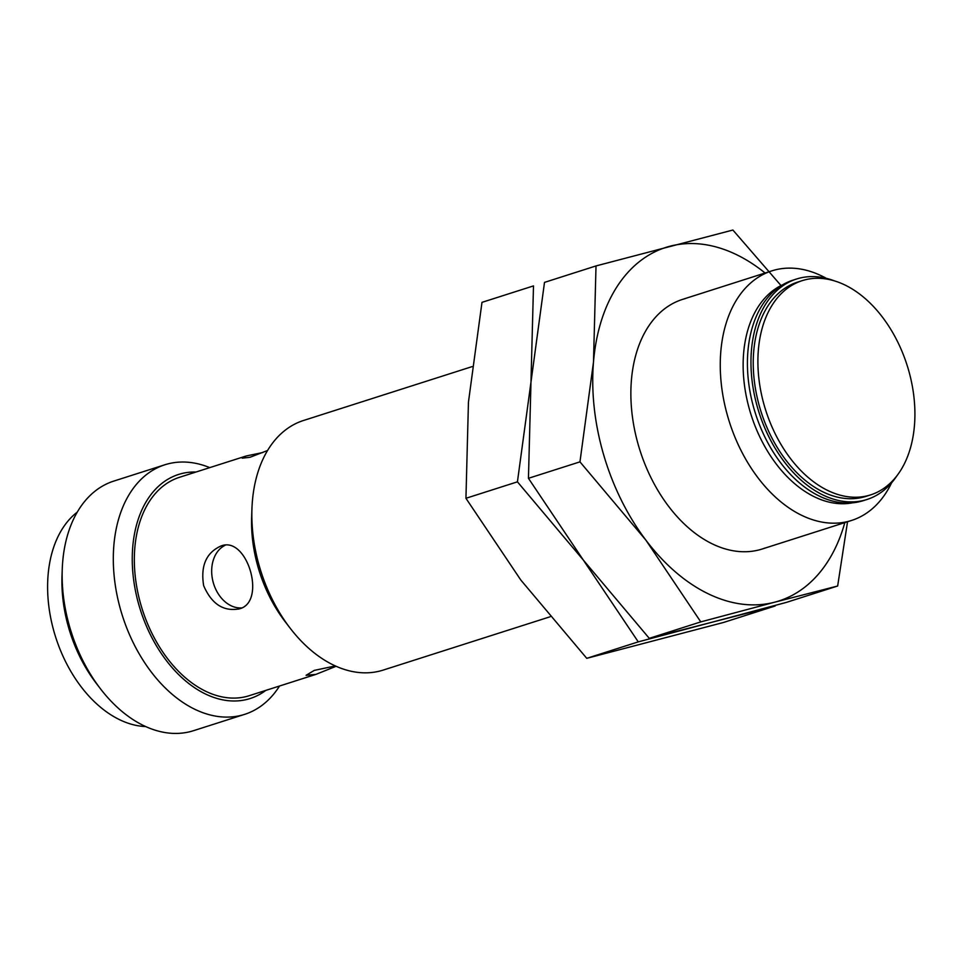 <?xml version="1.0" encoding="UTF-8"?>
<svg xmlns="http://www.w3.org/2000/svg" width="963" height="963" viewBox="0 0 963 963"><rect width="100%" height="100%" fill="white"/><g stroke="black" fill="none" stroke-linecap="round" stroke-linejoin="round"><path stroke-width="1.44" d="M796.533 279.017L793.006 280.149A115.729 76.354 72.3 0 0 754.884 411.695A115.729 76.354 72.3 0 0 860.886 501.362A115.729 76.354 72.3 0 0 863.438 500.616L866.965 499.496A115.729 76.354 -107.7 0 1 864.413 500.23A115.729 76.354 -107.7 0 1 758.423 410.563A115.729 76.354 -107.7 0 1 796.533 279.017A115.729 76.354 -107.7 0 1 799.085 278.271A115.729 76.354 -107.7 0 1 834.644 280.955M472.111 366.614L303.453 420.506A131.004 86.441 72.3 0 0 251.945 508.657A131.004 86.441 72.3 0 0 290.116 628.129A131.004 86.441 72.3 0 0 380.289 670.934A131.004 86.441 72.3 0 0 383.19 670.092L550.114 616.765M891.606 482.812A131.004 86.441 -107.7 0 1 851.593 520.441A131.004 86.441 -107.7 0 1 848.704 521.284A131.004 86.441 -107.7 0 1 728.714 419.784A131.004 86.441 -107.7 0 1 771.857 270.856A131.004 86.441 -107.7 0 1 774.758 270.013A131.004 86.441 -107.7 0 1 826.278 278.331M251.945 508.657L251.644 516.987A114.633 75.632 72.3 0 0 285.036 621.52L290.116 628.129M239.414 608.833C223.585 611.818 211.667 604.102 203.662 585.685C200.448 565.895 206.202 552.678 220.924 546.021C247.286 535.259 266.883 602.068 239.414 608.833L238.475 609.11M220.924 546.021L221.863 545.744M267.533 450.515L249.971 457.293L242.195 458.171L246.119 456.005L179.491 477.299A114.633 75.632 72.3 0 0 141.73 607.605A114.633 75.632 72.3 0 0 246.721 696.43A114.633 75.632 72.3 0 0 249.261 695.683L315.888 674.401L306.102 675.304L314.275 670.392L335.353 665.939M246.119 456.005L262.779 452.538M225.258 545.202A32.754 24.593 -104.7 0 0 213.088 581.929A32.754 24.593 -104.7 0 0 241.725 607.918M336.111 666.276L315.888 674.401M196.019 472.014A117.618 77.594 72.3 0 0 181.176 473.7A117.618 77.594 72.3 0 0 139.25 606.196A117.618 77.594 72.3 0 0 247.563 699.282A117.618 77.594 72.3 0 0 265.788 690.411M209.753 467.621A131.004 86.441 72.3 0 0 167.803 463.925A131.004 86.441 72.3 0 0 164.914 464.756A131.004 86.441 72.3 0 0 121.759 613.684A131.004 86.441 72.3 0 0 241.761 715.196A131.004 86.441 72.3 0 0 244.65 714.353A131.004 86.441 72.3 0 0 279.535 686.017M164.914 464.756L113.754 481.103A131.004 86.441 72.3 0 0 62.246 569.253A131.004 86.441 72.3 0 0 100.417 688.738A131.004 86.441 72.3 0 0 190.602 731.531A131.004 86.441 72.3 0 0 193.491 730.7L244.65 714.353M62.246 569.253L62.005 576.067A117.618 77.594 72.3 0 0 96.276 683.321L100.417 688.738M870.624 494.886L865.966 496.366A112.454 74.187 -107.7 0 1 863.486 497.089A112.454 74.187 -107.7 0 1 760.493 409.961A112.454 74.187 -107.7 0 1 797.533 282.135L802.191 280.654A112.454 74.187 -107.7 0 1 804.671 279.932A112.454 74.187 -107.7 0 1 907.664 367.059A112.454 74.187 -107.7 0 1 870.624 494.886A112.454 74.187 -107.7 0 1 868.145 495.608A112.454 74.187 -107.7 0 1 765.152 408.481A112.454 74.187 -107.7 0 1 802.191 280.654M77.233 512.147A115.729 76.354 72.3 0 0 55.673 637.193A115.729 76.354 72.3 0 0 145.738 726.571M896.89 475.818A115.729 76.354 -107.7 0 1 866.965 499.496M765.091 273.023A185.594 122.457 72.3 0 0 669.959 246.227A185.594 122.457 72.3 0 0 593.485 362.136A185.594 122.457 72.3 0 0 645.872 540.123A185.594 122.457 72.3 0 0 774.721 602.188L837.654 586.01L786.157 602.465L712.211 622.17L775.143 605.98L723.634 622.435L586.756 658.331L638.264 641.876L712.211 622.17L649.279 638.349L700.775 621.893L774.721 602.188A185.594 122.457 72.3 0 0 844.828 522.608M586.756 658.331L520.839 580.063L465.936 498.292L468.451 402.089L481.982 302.358L533.49 285.903L530.974 382.106L517.432 481.837L583.349 560.093L638.264 641.876M465.936 498.292L517.432 481.837M765.055 548.007A131.004 86.441 -107.7 0 1 759.313 549.849A131.004 86.441 -107.7 0 1 669.141 507.044A131.004 86.441 -107.7 0 1 630.97 387.571A131.004 86.441 -107.7 0 1 685.367 298.578M837.654 586.01L847.536 521.741M781.029 285.566L732.891 230.037L596.013 265.932L593.485 362.136L579.955 461.855L645.872 540.123L700.775 621.893M649.279 638.349L583.349 560.093L528.446 478.31L579.955 461.855M528.446 478.31L530.974 382.106L544.504 282.388L596.013 265.932M852.351 502.842A114.838 75.764 -107.7 0 1 751.14 415.005A114.838 75.764 -107.7 0 1 782.678 284.771M682.478 299.409L771.857 270.856M762.215 549.006L851.593 520.441"/></g></svg>
